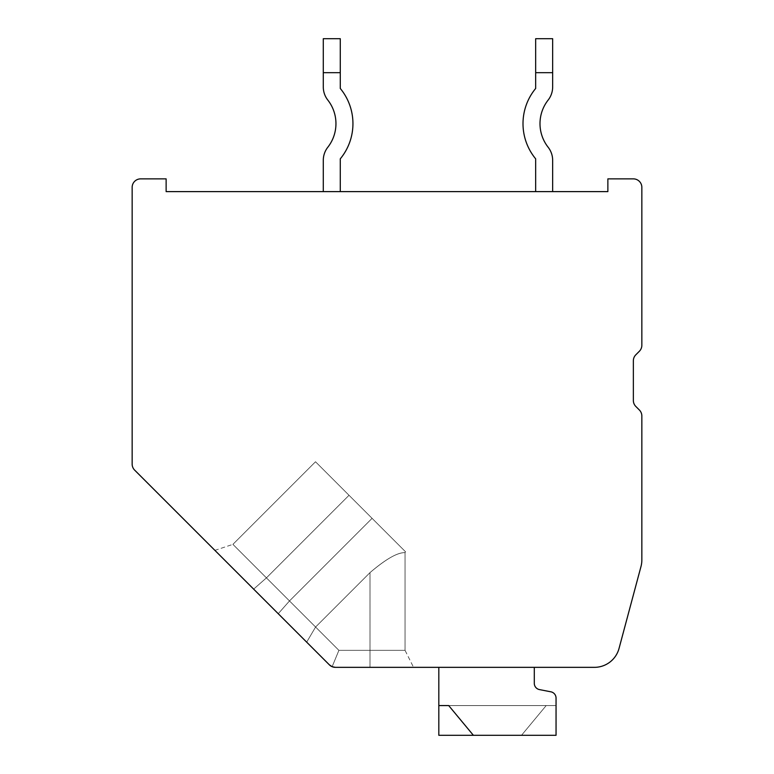 <?xml version="1.0" encoding="UTF-8"?>
<svg xmlns="http://www.w3.org/2000/svg" width="774" height="774" viewBox="0 0 774 774"><rect width="100%" height="100%" fill="white"/><g stroke="black" fill="none" stroke-linecap="round" stroke-linejoin="round"><path stroke-width="0.58" stroke-dasharray="3.87 2.9" d="M370.011 667.343L370.011 650.354L370.011 667.343L370.011 650.354L370.011 667.343L370.011 650.354L370.011 667.343L370.011 650.354L370.011 667.343L370.011 650.354L370.011 667.343L370.011 650.354L370.011 667.343L370.011 650.354L405.054 650.354L370.011 650.354L405.054 650.354L370.011 650.354L370.011 667.343L413.548 667.343L335.384 667.343L413.548 667.343L335.384 667.343L413.548 667.343L335.384 667.343L413.548 667.343L335.384 667.343L413.548 667.343L335.384 667.343L413.548 667.343L335.384 667.343L370.011 667.343L335.384 667.343L332.133 666.695L335.384 667.343A8.495 8.495 0 0 1 329.376 664.847L332.133 666.695L335.384 667.343L332.133 666.695L329.376 664.847L332.133 666.695L335.384 667.343L332.133 666.695L329.376 664.847L332.133 666.695L335.384 667.343L332.133 666.695L329.376 664.847L332.133 666.695L335.384 667.343L332.133 666.695L329.376 664.847L332.133 666.695L329.376 664.847L332.133 666.695L338.906 650.354L315.589 627.027L338.906 650.354L405.054 650.354L338.906 650.354L405.054 650.354L338.906 650.354L405.054 650.354L338.906 650.354L405.054 650.354L338.906 650.354L405.054 650.354L338.906 650.354L370.011 650.354L338.906 650.354L370.011 650.354L338.906 650.354L332.133 666.695L329.376 664.847L332.133 666.695L335.384 667.343L594.413 667.343A25.484 25.484 0 0 0 619.036 648.448L640.988 566.51A25.484 25.484 0 0 0 641.849 559.921L641.849 416.006A8.495 8.495 0 0 0 639.363 409.997L635.851 406.476A8.495 8.495 0 0 1 633.355 400.468L633.355 360.79A8.495 8.495 0 0 1 635.851 354.782L639.363 351.261A8.495 8.495 0 0 0 641.849 345.252L641.849 187.366A8.495 8.495 0 0 0 633.355 178.871L607.871 178.871L607.871 191.613L166.129 191.613L166.129 178.871L140.645 178.871A8.495 8.495 0 0 0 132.151 187.366L132.151 464.1A8.495 8.495 0 0 0 134.637 470.108L329.376 664.847L278.243 613.714L306.678 642.149L278.243 613.714L306.678 642.149L278.243 613.714L306.678 642.149L278.243 613.714L289.495 600.943L372.091 518.348L405.605 551.862L315.511 461.759L405.605 551.862L315.511 461.759L405.605 551.862L315.511 461.759L405.605 551.862L315.511 461.759L405.605 551.862L315.511 461.759L405.605 551.862L315.511 461.759L372.091 518.348L289.495 600.934L278.234 613.705L329.376 664.847L278.234 613.705L329.376 664.847L278.234 613.705L329.376 664.847L278.234 613.705L329.376 664.847L306.678 642.149L315.589 627.027L306.678 642.149L315.589 627.027L266.43 577.878L315.589 627.027L289.495 600.943L278.243 613.714L289.495 600.943L372.091 518.348L289.495 600.934L315.589 627.027L306.678 642.149L315.589 627.027L266.43 577.878L253.659 589.13L278.234 613.705L214.891 550.362L278.234 613.705L214.891 550.362L278.234 613.705L214.891 550.362L278.234 613.705L289.495 600.934L372.091 518.338L289.495 600.943L266.43 577.878L349.026 495.283L315.511 461.759L349.026 495.283L266.43 577.868L253.659 589.13L214.891 550.362L253.659 589.13L266.43 577.878L232.916 544.354L266.43 577.878L349.026 495.283L266.43 577.868L253.659 589.13L266.43 577.878L232.916 544.354L315.589 627.027L306.678 642.149L315.589 627.027L289.495 600.943L278.243 613.714L289.495 600.943L372.091 518.348L289.495 600.934L278.234 613.705L289.495 600.934L315.589 627.027L306.678 642.149L315.589 627.027L266.43 577.878L349.026 495.283L266.43 577.868L253.659 589.13L266.43 577.878L232.916 544.354L289.495 600.934L372.091 518.338L289.495 600.943L266.43 577.878L349.026 495.283L266.43 577.868L253.659 589.13L266.43 577.878L232.916 544.354L315.589 627.027L306.678 642.149L315.589 627.027L289.495 600.943L278.243 613.714L289.495 600.943L372.091 518.348L289.495 600.934L278.234 613.705L289.495 600.934L315.589 627.027L306.678 642.149L315.589 627.027L266.43 577.878L349.026 495.283L266.43 577.868L253.659 589.13L266.43 577.878L232.916 544.354L289.495 600.934L372.091 518.338L289.495 600.943L266.43 577.878L349.026 495.283L266.43 577.868L253.659 589.13L266.43 577.878L232.916 544.354L315.589 627.027L306.678 642.149M552.655 160.334A21.237 21.237 0 0 0 548.137 147.234A21.237 21.237 0 0 1 552.655 160.334A21.237 21.237 0 0 0 548.137 147.234A21.237 21.237 0 0 1 552.655 160.334A21.237 21.237 0 0 0 548.137 147.234A21.237 21.237 0 0 1 552.655 160.334L552.655 191.613L552.655 160.334L552.655 191.613L535.666 191.613L552.655 191.613L535.666 191.613L552.655 191.613L535.666 191.613L552.655 191.613L535.666 191.613L552.655 191.613L552.655 160.334A21.237 21.237 0 0 0 548.137 147.234A38.226 38.226 0 0 1 548.137 100.069A21.237 21.237 0 0 0 552.655 86.969L552.655 38.7L552.655 72.679L552.655 38.7L535.666 38.7L552.655 38.7L552.655 72.679L535.666 72.679L552.655 72.679L552.655 38.7L535.666 38.7L535.666 88.468A55.215 55.215 0 0 0 535.666 158.834L535.666 191.613M340.279 191.613L340.279 158.834L340.279 191.613L340.279 158.834L340.279 191.613L323.29 191.613L340.279 191.613L323.29 191.613L340.279 191.613L323.29 191.613L340.279 191.613L340.279 158.834A55.215 55.215 0 0 0 340.279 88.468L340.279 38.7L340.279 72.679L340.279 38.7L323.29 38.7L340.279 38.7L340.279 72.679L323.29 72.679L340.279 72.679L340.279 38.7L323.29 38.7L323.29 86.969A21.237 21.237 0 0 0 327.808 100.069A38.226 38.226 0 0 1 327.808 147.234A21.237 21.237 0 0 0 323.29 160.334L323.29 191.613M438.819 667.343L534.292 667.343L438.819 667.343L534.292 667.343L438.819 667.343L534.292 667.343L438.819 667.343L534.292 667.343L438.819 667.343L534.292 667.343L438.819 667.343L534.292 667.343L438.819 667.343L534.292 667.343L438.819 667.343L438.819 735.3L556.051 735.3L556.051 705.569L546.192 705.569L521.512 735.3L438.819 735.3L521.512 735.3L438.819 735.3L438.819 705.569L556.051 705.569L556.051 698.09A6.385 6.385 0 0 0 550.807 691.801L539.439 689.586L550.807 691.801A6.385 6.385 0 0 1 556.051 698.09L556.051 705.569L546.192 705.569L521.512 735.3L438.819 735.3L521.512 735.3L438.819 735.3L438.819 705.569L556.051 705.569L556.051 735.3L473.378 735.3L556.051 735.3L556.051 705.569L546.192 705.569L521.512 735.3L438.819 735.3L521.512 735.3L438.819 735.3L438.819 667.343L438.819 735.3L521.512 735.3L546.192 705.569L438.819 705.569L448.697 705.569L473.378 735.3L556.051 735.3L473.378 735.3L556.051 735.3L556.051 698.09A6.385 6.385 0 0 0 550.807 691.801A6.385 6.385 0 0 1 556.051 698.09L556.051 735.3L473.378 735.3L556.051 735.3L556.051 705.569L448.697 705.569L473.378 735.3L556.051 735.3L473.378 735.3L556.051 735.3L556.051 705.569L438.819 705.569L438.819 667.343L438.819 735.3L438.819 705.569L556.051 705.569L556.051 698.09A6.385 6.385 0 0 0 550.807 691.801L539.439 689.586L550.807 691.801A6.385 6.385 0 0 1 556.051 698.09L556.051 735.3L473.378 735.3L448.697 705.569L556.051 705.569L546.192 705.569L521.512 735.3L438.819 735.3L438.819 667.343L438.819 735.3L521.512 735.3L546.192 705.569L438.819 705.569L448.697 705.569L473.378 735.3L448.697 705.569L556.051 705.569L556.051 698.09A6.385 6.385 0 0 0 550.807 691.801A6.385 6.385 0 0 1 556.051 698.09L556.051 735.3L556.051 705.569L438.819 705.569L438.819 667.343L438.819 735.3L438.819 705.569L556.051 705.569L556.051 698.09A6.385 6.385 0 0 0 550.807 691.801L539.439 689.586L550.807 691.801A6.385 6.385 0 0 1 556.051 698.09L556.051 735.3L473.378 735.3L448.697 705.569L438.819 705.569L438.819 667.343L438.819 735.3L438.819 667.343L438.819 705.569L546.192 705.569L521.512 735.3M534.292 667.343L534.292 683.316A6.385 6.385 0 0 0 539.439 689.586L550.807 691.801A6.385 6.385 0 0 1 556.051 698.09L556.051 735.3L556.051 698.09L556.051 705.569L546.192 705.569M534.292 683.316A6.385 6.385 0 0 0 539.439 689.586A6.385 6.385 0 0 1 534.292 683.316A6.385 6.385 0 0 0 539.439 689.586A6.385 6.385 0 0 1 534.292 683.316A6.385 6.385 0 0 0 539.439 689.586A6.385 6.385 0 0 1 534.292 683.316M338.906 650.354L332.133 666.695L338.906 650.354L315.589 627.027L370.011 572.605C385.084 559.699 396.423 553.052 404.018 552.655C396.723 552.888 385.394 559.534 370.011 572.605L315.589 627.027L370.011 572.605C385.084 559.699 396.423 553.052 404.018 552.655L405.054 552.655L404.018 552.655C396.723 552.888 385.394 559.534 370.011 572.605L315.589 627.027L338.906 650.354L332.133 666.695L338.906 650.354L315.589 627.027L370.011 572.605C385.084 559.699 396.423 553.052 404.018 552.655L405.054 552.655L404.018 552.655C396.723 552.888 385.394 559.534 370.011 572.605L315.589 627.027L338.906 650.354L332.133 666.695L338.906 650.354L315.589 627.027L370.011 572.605C385.084 559.699 396.423 553.052 404.018 552.655L405.054 552.655L404.018 552.655C396.723 552.888 385.394 559.534 370.011 572.605L315.589 627.027L338.906 650.354L332.133 666.695L338.906 650.354L315.589 627.027L370.011 572.605C385.084 559.699 396.423 553.052 404.018 552.655L405.054 552.655L404.018 552.655C396.723 552.888 385.394 559.534 370.011 572.605L315.589 627.027L338.906 650.354L332.133 666.695L338.906 650.354L315.589 627.027L370.011 572.605C385.084 559.699 396.423 553.052 404.018 552.655L405.054 552.655L404.018 552.655C396.723 552.888 385.394 559.534 370.011 572.605L315.589 627.027L338.906 650.354L332.133 666.695L338.906 650.354L315.589 627.027L370.011 572.605C385.084 559.699 396.423 553.052 404.018 552.655L405.054 552.655L404.018 552.655C396.723 552.888 385.394 559.534 370.011 572.605L315.589 627.027L338.906 650.354M404.018 552.655L405.054 552.655L404.018 552.655M278.234 613.705L289.495 600.934L232.916 544.354L266.43 577.878L349.026 495.283L266.43 577.868L253.659 589.13M556.051 698.09A6.385 6.385 0 0 0 550.807 691.801A6.385 6.385 0 0 1 556.051 698.09M548.137 147.234A38.226 38.226 0 0 1 548.137 100.069A38.226 38.226 0 0 0 548.137 147.234A38.226 38.226 0 0 1 548.137 100.069A21.237 21.237 0 0 0 552.655 86.969L552.655 72.679L535.666 72.679L535.666 38.7L535.666 72.679L535.666 38.7L535.666 72.679L535.666 38.7L535.666 72.679L552.655 72.679L535.666 72.679L535.666 88.468A55.215 55.215 0 0 0 535.666 158.834A55.215 55.215 0 0 1 535.666 88.468A55.215 55.215 0 0 0 535.666 158.834M535.666 38.7L552.655 38.7L552.655 72.679L552.655 38.7L535.666 38.7M548.137 100.069A21.237 21.237 0 0 0 552.655 86.969A21.237 21.237 0 0 1 548.137 100.069A21.237 21.237 0 0 0 552.655 86.969A21.237 21.237 0 0 1 548.137 100.069A21.237 21.237 0 0 0 552.655 86.969L552.655 72.679L535.666 72.679L535.666 88.468L535.666 72.679L535.666 88.468L535.666 72.679L552.655 72.679L552.655 86.969L552.655 72.679M535.666 72.679L535.666 88.468M323.29 72.679L323.29 38.7L323.29 72.679L340.279 72.679L323.29 72.679L323.29 86.969A21.237 21.237 0 0 0 327.808 100.069A38.226 38.226 0 0 1 327.808 147.234A21.237 21.237 0 0 0 323.29 160.334A21.237 21.237 0 0 1 327.808 147.234A21.237 21.237 0 0 0 323.29 160.334A21.237 21.237 0 0 1 327.808 147.234A38.226 38.226 0 0 0 327.808 100.069A21.237 21.237 0 0 1 323.29 86.969A21.237 21.237 0 0 0 327.808 100.069A21.237 21.237 0 0 1 323.29 86.969L323.29 38.7L340.279 38.7L323.29 38.7L323.29 72.679L340.279 72.679L340.279 88.468L340.279 72.679M340.279 158.834A55.215 55.215 0 0 0 340.279 88.468A55.215 55.215 0 0 1 340.279 158.834M370.011 650.354L370.011 572.605L370.011 650.354M405.605 551.862L404.812 552.655M315.511 461.759L232.916 544.354L315.511 461.759L232.916 544.354L315.511 461.759L232.916 544.354L315.511 461.759L232.916 544.354L214.891 550.362M405.054 552.655L405.054 650.354L405.054 552.655L405.054 650.354L405.054 552.655L405.054 650.354L405.054 552.655L405.054 650.354L413.548 667.343"/><path stroke-width="1.16" d="M594.413 667.343A25.484 25.484 0 0 0 619.036 648.448L640.988 566.51A25.484 25.484 0 0 0 641.849 559.921L641.849 416.006A8.495 8.495 0 0 0 639.363 409.997L635.851 406.476A8.495 8.495 0 0 1 633.355 400.468L633.355 360.79A8.495 8.495 0 0 1 635.851 354.782L639.363 351.261A8.495 8.495 0 0 0 641.849 345.252L641.849 187.366A8.495 8.495 0 0 0 633.355 178.871L607.871 178.871L607.871 191.613L166.129 191.613L166.129 178.871L140.645 178.871A8.495 8.495 0 0 0 132.151 187.366L132.151 464.1A8.495 8.495 0 0 0 134.637 470.108L329.376 664.847A8.495 8.495 0 0 0 335.384 667.343L594.413 667.343M278.243 613.714L253.659 589.13M370.011 667.343L335.384 667.343L332.133 666.695L329.376 664.847L306.678 642.149M534.292 667.343L534.292 683.316A6.385 6.385 0 0 0 539.439 689.586L550.807 691.801A6.385 6.385 0 0 1 556.051 698.09L556.051 735.3L438.819 735.3L438.819 705.569L448.697 705.569L473.378 735.3M438.819 667.343L438.819 705.569L448.697 705.569M534.292 683.316A6.385 6.385 0 0 0 539.439 689.586L550.807 691.801L539.439 689.586A6.385 6.385 0 0 1 534.292 683.316A6.385 6.385 0 0 0 539.439 689.586A6.385 6.385 0 0 1 534.292 683.316A6.385 6.385 0 0 0 539.439 689.586A6.385 6.385 0 0 1 534.292 683.316M552.655 38.7L552.655 72.679L535.666 72.679L535.666 38.7L552.655 38.7M552.655 160.334L552.655 191.613L552.655 160.334A21.237 21.237 0 0 0 548.137 147.234A38.226 38.226 0 0 1 548.137 100.069A21.237 21.237 0 0 0 552.655 86.969L552.655 72.679M535.666 72.679L535.666 88.468A55.215 55.215 0 0 0 535.666 158.834L535.666 191.613M548.137 147.234A38.226 38.226 0 0 1 548.137 100.069A38.226 38.226 0 0 0 548.137 147.234A38.226 38.226 0 0 1 548.137 100.069M535.666 88.468A55.215 55.215 0 0 0 535.666 158.834A55.215 55.215 0 0 1 535.666 88.468A55.215 55.215 0 0 0 535.666 158.834M340.279 38.7L340.279 72.679L323.29 72.679L323.29 38.7L340.279 38.7M340.279 191.613L340.279 158.834A55.215 55.215 0 0 0 340.279 88.468L340.279 72.679M323.29 72.679L323.29 86.969A21.237 21.237 0 0 0 327.808 100.069A38.226 38.226 0 0 1 327.808 147.234A21.237 21.237 0 0 0 323.29 160.334L323.29 191.613M340.279 158.834A55.215 55.215 0 0 0 340.279 88.468A55.215 55.215 0 0 1 340.279 158.834M327.808 100.069A38.226 38.226 0 0 1 327.808 147.234A38.226 38.226 0 0 0 327.808 100.069"/></g></svg>
